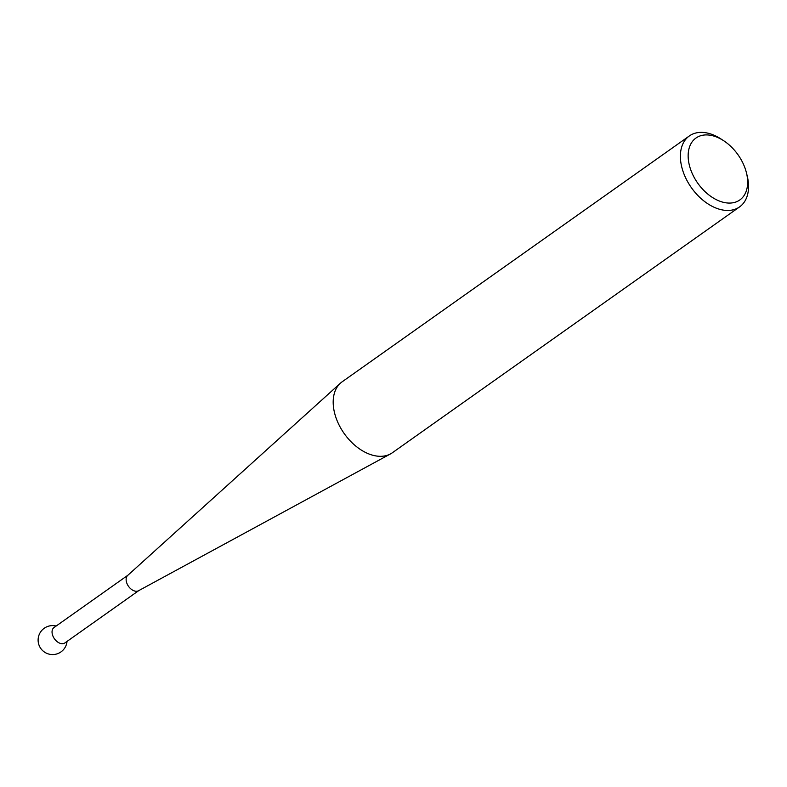 <?xml version="1.0" encoding="UTF-8"?>
<svg xmlns="http://www.w3.org/2000/svg" width="787" height="787" viewBox="0 0 787 787"><rect width="100%" height="100%" fill="white"/><g stroke="black" fill="none" stroke-linecap="round" stroke-linejoin="round"><path stroke-width="1.18" d="M138.955 590.476A9.414 6.119 -125.3 0 1 138.551 590.732A9.414 6.119 -125.3 0 1 126.471 582.046A9.414 6.119 -125.3 0 1 127.701 575.405L340.446 383.171A43.462 28.224 54.7 0 0 334.79 413.805A43.462 28.224 54.7 0 0 390.529 453.892A43.462 28.224 54.7 0 0 392.379 452.741L739.583 206.892A43.462 28.224 -125.3 0 1 681.995 167.946A43.462 28.224 -125.3 0 1 689.353 135.944A43.462 28.224 -125.3 0 1 721.079 139.033L723.666 140.725A37.943 24.643 54.7 0 0 689.55 165.959A37.943 24.643 54.7 0 0 726.549 202.898A37.943 24.643 54.7 0 0 746.479 172.933A37.943 24.643 54.7 0 0 746.243 172.028A37.943 24.643 54.7 0 0 723.666 140.725M138.758 590.614L64.868 642.94A9.414 6.119 -125.3 0 1 61.671 643.677A9.414 6.119 -125.3 0 1 52.395 634.499A9.414 6.119 -125.3 0 1 53.988 627.564L127.878 575.248M746.479 172.933L747.207 175.934A43.462 28.224 -125.3 0 1 739.583 206.892M689.353 135.944L342.148 381.803A43.462 28.224 54.7 0 0 340.446 383.171M56.143 626.039A14.491 14.491 0 0 0 38.189 638.552A14.491 14.491 0 0 0 60.963 651.911A14.491 14.491 0 0 0 67.023 641.415M138.551 590.732L390.529 453.892"/></g></svg>
